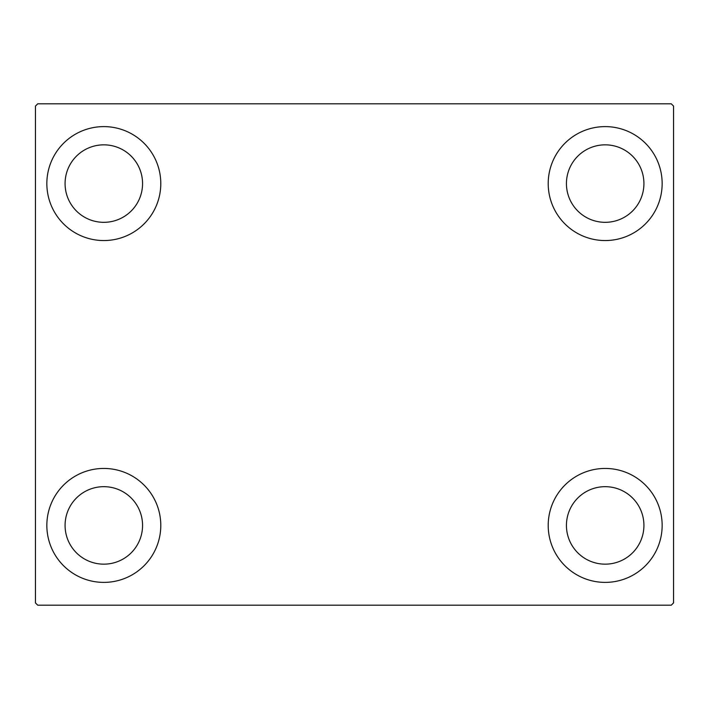 <?xml version="1.0" encoding="UTF-8"?>
<svg xmlns="http://www.w3.org/2000/svg" width="709" height="709" viewBox="0 0 709 709"><rect width="100%" height="100%" fill="white"/><g stroke="black" fill="none" stroke-linecap="round" stroke-linejoin="round"><path stroke-width="1.06" d="M46.847 525.422A56.977 56.977 0 0 1 103.815 468.445A56.977 56.977 0 0 1 160.792 525.422A56.977 56.977 0 0 1 103.815 582.39A56.977 56.977 0 0 1 46.847 525.422M548.208 183.578A56.977 56.977 0 0 1 605.185 126.61A56.977 56.977 0 0 1 662.153 183.578A56.977 56.977 0 0 1 605.185 240.555A56.977 56.977 0 0 1 548.208 183.578M548.208 525.422A56.977 56.977 0 0 1 605.185 468.445A56.977 56.977 0 0 1 662.153 525.422A56.977 56.977 0 0 1 605.185 582.39A56.977 56.977 0 0 1 548.208 525.422M46.847 183.578A56.977 56.977 0 0 1 103.815 126.61A56.977 56.977 0 0 1 160.792 183.578A56.977 56.977 0 0 1 103.815 240.555A56.977 56.977 0 0 1 46.847 183.578M65.077 183.578A38.738 38.738 0 0 1 103.815 144.84A38.738 38.738 0 0 1 142.562 183.578A38.738 38.738 0 0 1 103.815 222.325A38.738 38.738 0 0 1 65.077 183.578M566.438 525.422A38.738 38.738 0 0 1 605.185 486.675A38.738 38.738 0 0 1 643.923 525.422A38.738 38.738 0 0 1 605.185 564.16A38.738 38.738 0 0 1 566.438 525.422M566.438 183.578A38.738 38.738 0 0 1 605.185 144.84A38.738 38.738 0 0 1 643.923 183.578A38.738 38.738 0 0 1 605.185 222.325A38.738 38.738 0 0 1 566.438 183.578M65.077 525.422A38.738 38.738 0 0 1 103.815 486.675A38.738 38.738 0 0 1 142.562 525.422A38.738 38.738 0 0 1 103.815 564.16A38.738 38.738 0 0 1 65.077 525.422M671.272 103.815L37.728 103.815L35.45 106.093L35.45 602.907L37.728 605.185L671.272 605.185L673.55 602.907L673.55 106.093L671.272 103.815"/></g></svg>
